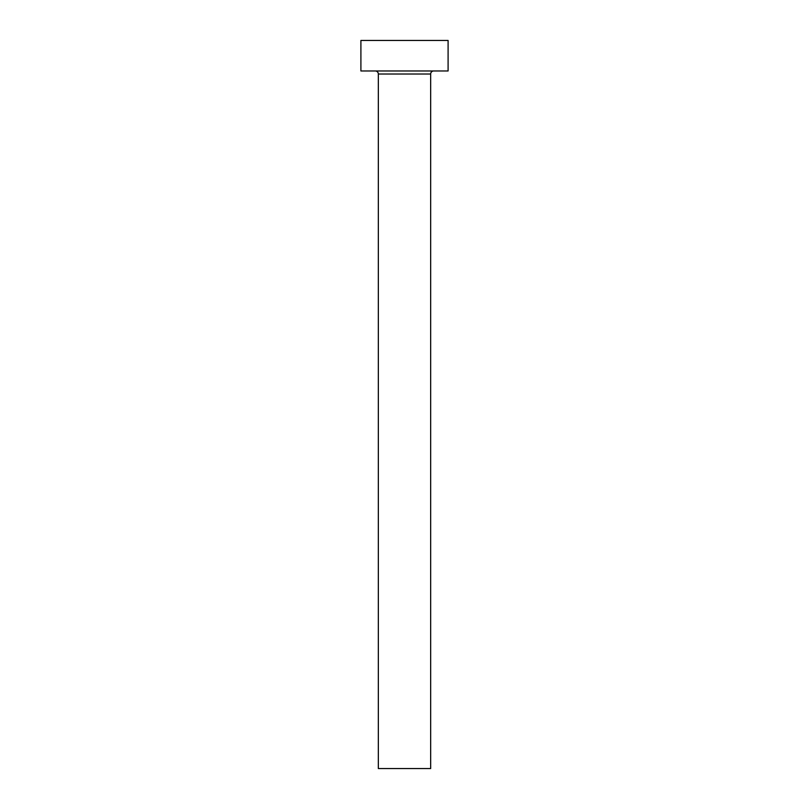 <?xml version="1.0" encoding="UTF-8"?>
<svg xmlns="http://www.w3.org/2000/svg" width="809" height="809" viewBox="0 0 809 809"><rect width="100%" height="100%" fill="white"/><g stroke="black" fill="none" stroke-linecap="round" stroke-linejoin="round"><path stroke-width="1.21" d="M430.661 74.023A3.054 3.054 0 0 1 433.715 70.97A3.054 3.054 0 0 0 430.661 74.023L378.339 74.023L378.339 768.55L430.661 768.55L430.661 74.023L430.661 768.55L378.339 768.55L378.339 74.023A3.054 3.054 0 0 0 375.285 70.97A3.054 3.054 0 0 1 378.339 74.023L430.661 74.023M360.905 40.45L360.905 70.97L448.095 70.97L448.095 40.45L360.905 40.45L360.905 70.97L448.095 70.97L448.095 40.45L360.905 40.45"/></g></svg>
